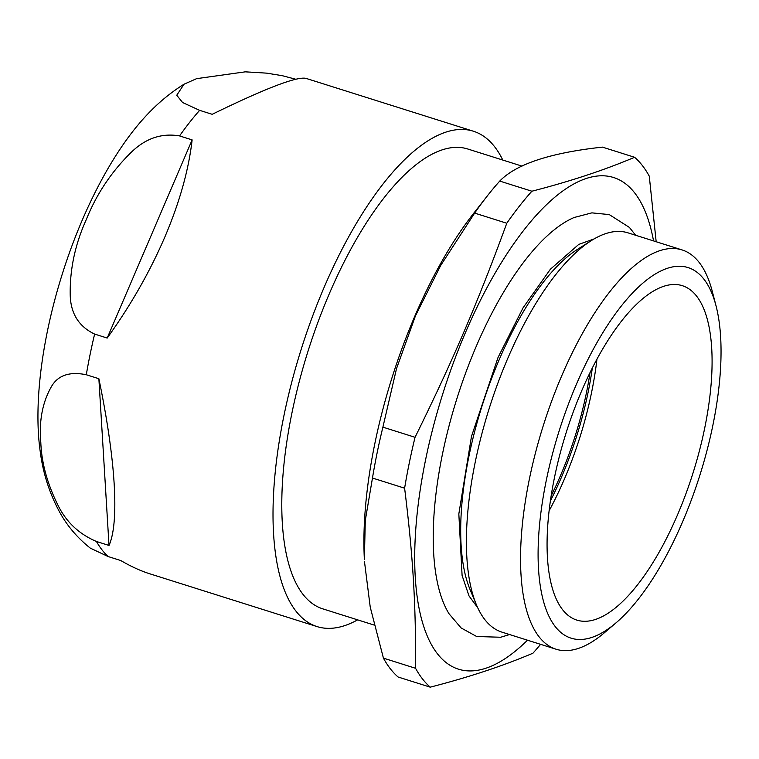 <?xml version="1.0" encoding="UTF-8"?>
<svg xmlns="http://www.w3.org/2000/svg" width="759" height="759" viewBox="0 0 759 759"><rect width="100%" height="100%" fill="white"/><g stroke="black" fill="none" stroke-linecap="round" stroke-linejoin="round"><path stroke-width="1.14" d="M94.628 334.083L107.199 338.049C130.652 305.441 149.855 271.807 164.788 237.14C179.56 202.492 188.678 170.073 192.131 139.893L179.56 135.918C161.828 132.882 145.813 138.261 131.525 152.037C111.753 171.344 96.754 193.678 86.526 219.038C75.169 244.037 69.733 269.388 70.217 295.09C70.691 313.533 78.832 326.531 94.628 334.083A259.73 98.604 107.5 0 0 86.298 374.747L98.869 378.713C115.643 459.527 119.467 522.325 109.011 545.446L96.44 541.471C79.553 534.279 67.01 522.742 58.804 506.86C47.523 484.726 41.527 463.151 40.796 442.146C38.946 420.78 42.504 402.232 51.479 386.492C58.045 375.269 69.648 371.35 86.298 374.747M502.79 160.054A259.73 98.604 107.5 0 0 473.426 131.231A259.73 98.604 107.5 0 0 324.093 287.424A259.73 98.604 107.5 0 0 317.044 626.592A259.73 98.604 107.5 0 0 357.641 619.856M90.349 548.159L108.167 556.556L120.738 560.521C131.003 566.489 140.624 570.891 149.599 573.738L317.044 626.592M473.426 131.231L305.981 78.367C296.854 76.317 265.593 88.291 212.197 114.305L199.626 110.34L182.606 102.531L176.752 95.245L184.039 84.211L196.59 78.661L245.252 71.839L266.504 73.13L282.215 75.672L295.687 79.221M184.029 84.202C170.054 92.949 157.312 103.594 145.804 116.118A224.398 85.188 107.5 0 0 40.132 450.855C42.902 472.942 49.496 493.53 59.914 512.619C67.475 526.224 77.617 538.074 90.359 548.169M635.634 235.262L629.42 227.434L609.287 214.598L591.878 212.862L574.165 217.491A218.497 82.949 107.5 0 0 476.216 346.408A218.497 82.949 107.5 0 0 449.062 613.803L461.111 627.949L476.671 636.507L500.665 637.247L509.583 634.552M716.06 305.943L712.246 291.247A209.351 79.477 107.5 0 0 682.085 249.929L627.978 232.842A209.351 79.477 107.5 0 0 591.327 240.612L577.314 249.483A195.452 74.202 107.5 0 0 499.156 359.775A195.452 74.202 107.5 0 0 470.001 589.42L476.386 604.733A209.351 79.477 107.5 0 0 501.936 632.133L556.034 649.211A209.351 79.477 107.5 0 0 604.449 632.702L616.014 622.854A194.304 73.765 107.5 0 0 682.796 521.329A194.304 73.765 107.5 0 0 716.06 305.943A194.304 73.765 107.5 0 0 613.927 315.867A194.304 73.765 107.5 0 0 538.093 556.091A194.304 73.765 107.5 0 0 616.014 622.854M591.327 240.612A209.351 79.477 107.5 0 0 507.61 358.751A209.351 79.477 107.5 0 0 476.386 604.733M682.085 249.929A209.351 79.477 107.5 0 0 561.717 375.828A209.351 79.477 107.5 0 0 556.034 649.211M581.546 391.132A175.338 66.564 107.5 0 0 576.783 620.084A175.338 66.564 107.5 0 0 693.043 472.923A175.338 66.564 107.5 0 0 682.35 285.688A175.338 66.564 107.5 0 0 581.546 391.132M551.1 495.95A168.792 64.079 107.5 0 0 590.047 372.574M522.021 166.126L467.81 149.011A241.087 91.526 107.5 0 0 329.197 293.989A241.087 91.526 107.5 0 0 322.66 608.813L374.168 625.074M656.174 241.742L649.268 176.145A287.206 109.03 107.5 0 0 634.59 157.274C604.714 169.969 570.483 181.287 531.888 191.221L499.745 181.078A287.206 109.03 107.5 0 0 487.193 196.078L473.54 213.478A257.766 97.854 107.5 0 0 414.67 316.541A257.766 97.854 107.5 0 0 364.367 559.317L365.288 520.456L372.47 478.037L404.613 488.189C412.972 555.417 415.923 603.803 415.571 668.29A287.206 109.03 107.5 0 0 430.239 687.161C468.834 677.218 503.065 665.899 532.941 653.205A287.206 109.03 107.5 0 0 540.569 644.334M487.193 196.078A287.206 109.03 107.5 0 0 474.641 213.099L440.761 265.356L415.439 315.915L396.549 368.504L382.897 427.146A287.206 109.03 107.5 0 0 372.47 478.037M499.745 181.078C516.082 164.115 550.313 152.796 602.447 147.123L634.59 157.274M415.571 668.29L383.428 658.138A287.206 109.03 107.5 0 0 398.096 677.009L430.239 687.161M383.428 658.138L370.24 607.153L364.5 561.774M653.537 240.916A257.766 97.854 107.5 0 0 518.425 237.292A257.766 97.854 107.5 0 0 414.784 565.588A257.766 97.854 107.5 0 0 527.486 640.198M531.888 191.221A287.206 109.03 107.5 0 0 506.784 223.241C477.601 302.888 452.952 360.402 415.05 437.298A287.206 109.03 107.5 0 0 404.613 488.189M474.641 213.099L506.784 223.241M415.05 437.298L382.897 427.146M109.011 545.446L98.869 378.713M107.199 338.049L192.131 139.893M96.44 541.471A259.73 98.604 107.5 0 0 108.167 556.556M199.626 110.34A259.73 98.604 107.5 0 0 179.56 135.918M550.332 501.025A172.72 65.568 107.5 0 0 592.333 367.982M549.051 510.902A175.338 66.564 107.5 0 0 596.954 359.159M477.686 607.684L469.024 595.948L462.098 575.521L458.834 513.938L471.472 436.463L498.056 357.432L523.084 307.774L550.37 269.246L578.785 244.389L594.088 238.933"/></g></svg>
